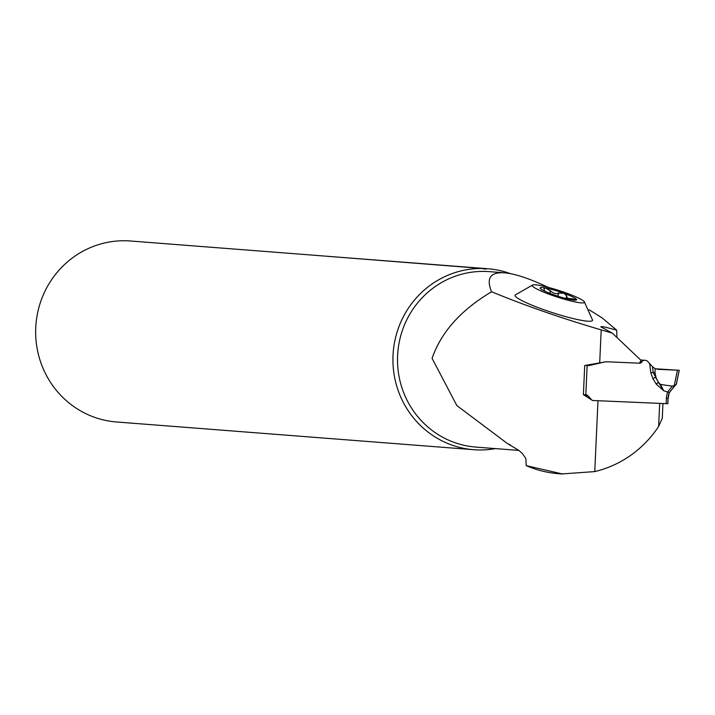 <?xml version="1.0" encoding="UTF-8"?>
<svg xmlns="http://www.w3.org/2000/svg" width="715" height="715" viewBox="0 0 715 715"><rect width="100%" height="100%" fill="white"/><g stroke="black" fill="none" stroke-linecap="round" stroke-linejoin="round"><path stroke-width="1.07" d="M584.289 301.703L592.547 320.07A40.728 5.005 -162 0 1 552.266 312.58A40.728 5.005 -162 0 1 515.292 294.911L532.782 284.928A27.492 3.378 18 0 0 557.307 297.074A27.492 3.378 18 0 0 584.289 301.703A27.492 3.378 18 0 0 552.865 288.637A27.492 3.378 18 0 0 532.782 284.928M616.902 337.471L616.688 330.187L602.209 317.969L589.097 309.747M548.074 287.305C529.502 278.537 514.943 273.711 504.379 272.808C490.302 271.95 486.03 278.269 491.562 291.765C525.364 305.645 561.91 318.354 601.199 329.901L612.326 333.136L600.877 326.871C600.493 326.022 605.766 327.13 616.688 330.187M594.764 471.596A108.814 105.302 -85.6 0 0 658.64 426.408L659.686 403.385L597.981 400.722L594.764 471.596L562.187 473.911L526.24 465.653A108.814 105.302 -85.6 0 0 558.871 473.741L562.187 474M612.326 333.136L640.971 360.28L639.496 363.193L606.079 361.745L584.718 365.499L583.395 394.68L592.556 400.48A137.45 1.153 2.6 0 0 593.253 400.516M563.062 473.982A108.814 105.302 -85.6 0 1 558.871 473.741M658.64 426.408L662.287 418.293L662.957 403.528M510.573 445.025A87.981 85.139 -85.6 0 1 507.462 443.568L518.911 450.423L522.37 453.525L525.838 458.485L526.24 465.653M507.462 443.568L456.858 405.584L432.083 358.367C441.057 332.234 460.889 310.033 491.562 291.765M495.468 448.609A90.76 87.829 -85.6 0 1 473.75 449.708L116.474 421.975A90.76 87.829 -85.6 0 1 35.75 327.693A90.76 87.829 -85.6 0 1 130.523 241L487.8 268.733A90.76 87.829 -85.6 0 1 510.421 273.648M473.75 449.708A90.76 87.829 -85.6 0 1 393.027 355.427A90.76 87.829 -85.6 0 1 482.384 268.491L328.739 256.39A6.873 6.65 -85.6 0 1 328.319 256.533M487.8 268.733A90.76 87.829 -85.6 0 0 487.398 268.706L328.739 256.39M487.398 268.706L484.824 269.108L482.384 268.491M540.486 288.663A19.198 2.36 -162 0 1 540.37 288.538A19.198 2.36 -162 0 1 546.099 288.1A19.198 2.36 -162 0 1 563.965 293.302A19.198 2.36 -162 0 1 576.219 299.067A19.198 2.36 -162 0 1 576.031 300.148A19.198 2.36 -162 0 1 570.615 299.63A19.198 2.36 -162 0 1 552.749 294.428A19.198 2.36 -162 0 1 540.486 288.663L541.702 289.655M544.66 290.996L543.883 288.342L545.804 288.047L553.642 293.114L556.771 293.767L558.844 292.944M557.798 296.162L558.817 293.043L563.965 293.302L566.834 295.956L566.655 297.109L568.005 298.334L576.379 299.469M576.219 299.067L574.279 300.309M572.509 298.629L572.098 299.898M550.541 290.63L549.683 293.266M641.489 360.038A2.86 2.771 94.4 0 0 641.31 360.029L645.627 360.36A2.86 2.771 -85.6 0 1 647.549 361.281L652.464 366.679L653.179 372.452L650.793 372.738L649.685 363.694M583.395 394.671L585.817 394.787A3.432 3.325 -85.6 0 1 588.123 395.896L591.394 399.596A2.86 2.771 94.4 0 0 593.316 400.516L667.667 403.725M666.157 403.671L666.398 398.344A19.475 18.84 -85.6 0 1 667.828 391.766L672.189 386.145L660.571 384.456L663.681 390.73L656.173 384.053L652.965 378.7A4.585 0.679 149.1 0 1 655.467 377.252L658.461 382.257L653.179 372.452L654.994 372.765L655.172 368.761L652.464 366.679M585.165 365.419L588.257 365.562A5.139 4.969 94.4 0 0 589.553 365.445L603.433 362.237A17.768 17.196 -85.6 0 1 607.911 361.826L639.496 363.193A2.86 2.771 94.4 0 0 642.025 361.754A2.86 2.771 -85.6 0 1 644.555 360.315M672.189 386.145L674.254 385.617L677.436 370.191L655.172 368.761M654.994 372.765L656.048 377.359M657.317 369.306L679.25 370.254L676.354 384.259M674.254 385.617L676.229 384.482L679.178 370.254L677.436 370.191M658.461 382.257L663.681 390.73L669.374 392.571L676.327 384.018M676.229 384.482L674.442 386.1L673.905 385.769M674.379 386.109L669.303 392.589A17.178 16.624 94.4 0 0 668.042 398.398L667.801 403.68M658.542 382.409A4.585 0.679 -30.9 0 0 656.048 383.839M658.569 382.462L660.571 384.456M666.398 398.344L668.114 398.407L669.303 392.589M672.788 386.118L673.727 386.627M504.379 272.808L489.462 271.646A87.981 85.139 94.4 0 0 397.772 352.781A87.981 85.139 94.4 0 0 475.841 447.081L518.92 450.423M599.697 362.88L601.199 329.901M566.548 296.654L565.931 298.548M572.259 298.682L571.875 299.862M550.657 290.817L549.835 293.329M558.71 293.168L557.736 296.144M587.149 365.517L585.817 394.787M652.965 378.7L650.793 372.738M667.873 403.725L668.042 398.398M658.64 382.596A4.585 1.77 -171.7 0 1 658.604 382.588A4.585 0.697 -32 0 0 656.173 384.053M585.558 365.356L588.257 365.562M586.443 365.204L589.553 365.445M640.291 361.62L642.025 361.754M641.31 360.029L645.627 360.36M588.123 395.896L584.942 395.645M565.887 298.53L566.593 296.35M645.716 360.369L641.4 360.029"/></g></svg>
